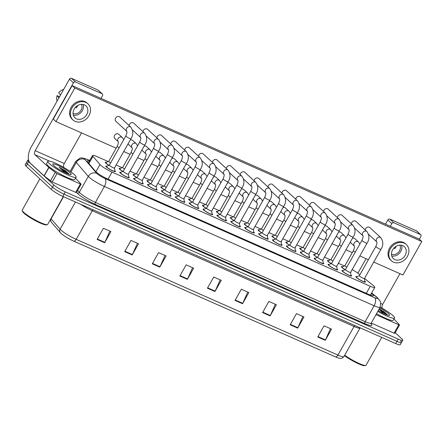 <?xml version="1.0" encoding="UTF-8"?>
<svg xmlns="http://www.w3.org/2000/svg" width="444" height="444" viewBox="0 0 444 444"><rect width="100%" height="100%" fill="white"/><g stroke="black" fill="none" stroke-linecap="round" stroke-linejoin="round"><path stroke-width="0.67" d="M122.86 171.456A5.511 0.833 -150.6 0 1 119.686 169.236A5.511 0.833 -150.6 0 1 119.147 168.415A5.511 0.833 -150.6 0 1 120.23 168.487M136.752 177.6A5.511 0.833 -150.6 0 1 133.577 175.38A5.511 0.833 -150.6 0 1 133.034 174.559A5.511 0.833 -150.6 0 1 134.121 174.625M150.638 183.738A5.511 0.833 -150.6 0 1 147.464 181.524A5.511 0.833 -150.6 0 1 146.925 180.702A5.511 0.833 -150.6 0 1 148.013 180.769M164.53 189.882A5.511 0.833 -150.6 0 1 161.355 187.662A5.511 0.833 -150.6 0 1 160.817 186.841A5.511 0.833 -150.6 0 1 161.899 186.907M178.421 196.026A5.511 0.833 -150.6 0 1 175.247 193.806A5.511 0.833 -150.6 0 1 174.703 192.985A5.511 0.833 -150.6 0 1 175.791 193.051M192.308 202.164A5.511 0.833 -150.6 0 1 189.133 199.944A5.511 0.833 -150.6 0 1 188.595 199.123A5.511 0.833 -150.6 0 1 189.682 199.19M206.199 208.308A5.511 0.833 -150.6 0 1 203.025 206.088A5.511 0.833 -150.6 0 1 202.486 205.267A5.511 0.833 -150.6 0 1 203.568 205.333M220.091 214.446A5.511 0.833 -150.6 0 1 216.916 212.232A5.511 0.833 -150.6 0 1 216.372 211.411A5.511 0.833 -150.6 0 1 217.46 211.477M233.977 220.59A5.511 0.833 -150.6 0 1 230.802 218.37A5.511 0.833 -150.6 0 1 230.264 217.549A5.511 0.833 -150.6 0 1 231.346 217.616M247.869 226.729A5.511 0.833 -150.6 0 1 244.694 224.514A5.511 0.833 -150.6 0 1 244.156 223.693A5.511 0.833 -150.6 0 1 245.238 223.759M261.755 232.872A5.511 0.833 -150.6 0 1 258.58 230.652A5.511 0.833 -150.6 0 1 258.042 229.831A5.511 0.833 -150.6 0 1 259.13 229.898M275.646 239.016A5.511 0.833 -150.6 0 1 272.472 236.796A5.511 0.833 -150.6 0 1 271.933 235.975A5.511 0.833 -150.6 0 1 273.016 236.042M289.538 245.155A5.511 0.833 -150.6 0 1 286.363 242.935A5.511 0.833 -150.6 0 1 285.819 242.113A5.511 0.833 -150.6 0 1 286.907 242.185M303.424 251.298A5.511 0.833 -150.6 0 1 300.249 249.078A5.511 0.833 -150.6 0 1 299.711 248.257A5.511 0.833 -150.6 0 1 300.799 248.324M317.316 257.437A5.511 0.833 -150.6 0 1 314.141 255.222A5.511 0.833 -150.6 0 1 313.603 254.401A5.511 0.833 -150.6 0 1 314.685 254.468M331.207 263.581A5.511 0.833 -150.6 0 1 328.033 261.361A5.511 0.833 -150.6 0 1 327.489 260.539A5.511 0.833 -150.6 0 1 328.577 260.606M345.093 269.724A5.511 0.833 -150.6 0 1 341.919 267.504A5.511 0.833 -150.6 0 1 341.381 266.683A5.511 0.833 -150.6 0 1 342.468 266.75M108.969 165.318A5.511 0.833 -150.6 0 1 105.794 163.098A5.511 0.833 -150.6 0 1 105.256 162.276A5.511 0.833 -150.6 0 1 106.344 162.343M128.705 176.79A5.511 0.833 -150.6 0 1 128.782 176.862A5.511 0.833 -150.6 0 1 129.321 177.683A5.511 0.833 -150.6 0 1 125.48 176.44A5.511 0.833 -150.6 0 1 120.257 173.093A5.511 0.833 -150.6 0 1 119.719 172.272A5.511 0.833 -150.6 0 1 120.801 172.339M142.591 182.934A5.511 0.833 -150.6 0 1 142.674 183.006A5.511 0.833 -150.6 0 1 143.212 183.827A5.511 0.833 -150.6 0 1 139.372 182.578A5.511 0.833 -150.6 0 1 134.149 179.237A5.511 0.833 -150.6 0 1 133.611 178.416A5.511 0.833 -150.6 0 1 134.693 178.482M156.482 189.072A5.511 0.833 -150.6 0 1 156.56 189.144A5.511 0.833 -150.6 0 1 157.104 189.965A5.511 0.833 -150.6 0 1 153.258 188.722A5.511 0.833 -150.6 0 1 148.041 185.376A5.511 0.833 -150.6 0 1 147.497 184.554A5.511 0.833 -150.6 0 1 148.585 184.621M170.374 195.216A5.511 0.833 -150.6 0 1 170.452 195.288A5.511 0.833 -150.6 0 1 170.99 196.109A5.511 0.833 -150.6 0 1 167.149 194.861A5.511 0.833 -150.6 0 1 161.927 191.519A5.511 0.833 -150.6 0 1 161.388 190.698A5.511 0.833 -150.6 0 1 162.471 190.765M184.26 201.36A5.511 0.833 -150.6 0 1 184.343 201.432A5.511 0.833 -150.6 0 1 184.882 202.253A5.511 0.833 -150.6 0 1 181.041 201.004A5.511 0.833 -150.6 0 1 175.818 197.658A5.511 0.833 -150.6 0 1 175.28 196.836A5.511 0.833 -150.6 0 1 176.362 196.908M198.152 207.498A5.511 0.833 -150.6 0 1 198.229 207.57A5.511 0.833 -150.6 0 1 198.773 208.391A5.511 0.833 -150.6 0 1 194.927 207.143A5.511 0.833 -150.6 0 1 189.705 203.802A5.511 0.833 -150.6 0 1 189.166 202.98A5.511 0.833 -150.6 0 1 190.254 203.047M212.043 213.642A5.511 0.833 -150.6 0 1 212.121 213.714A5.511 0.833 -150.6 0 1 212.659 214.535A5.511 0.833 -150.6 0 1 208.819 213.287A5.511 0.833 -150.6 0 1 203.596 209.945A5.511 0.833 -150.6 0 1 203.058 209.124A5.511 0.833 -150.6 0 1 204.14 209.191M225.929 219.78A5.511 0.833 -150.6 0 1 226.013 219.852A5.511 0.833 -150.6 0 1 226.551 220.674A5.511 0.833 -150.6 0 1 222.705 219.43A5.511 0.833 -150.6 0 1 217.488 216.084A5.511 0.833 -150.6 0 1 216.944 215.262A5.511 0.833 -150.6 0 1 218.032 215.329M239.821 225.924A5.511 0.833 -150.6 0 1 239.899 225.996A5.511 0.833 -150.6 0 1 240.443 226.817A5.511 0.833 -150.6 0 1 236.597 225.569A5.511 0.833 -150.6 0 1 231.374 222.228A5.511 0.833 -150.6 0 1 230.836 221.406A5.511 0.833 -150.6 0 1 231.923 221.473M253.713 232.068A5.511 0.833 -150.6 0 1 253.79 232.14A5.511 0.833 -150.6 0 1 254.329 232.961A5.511 0.833 -150.6 0 1 250.488 231.713A5.511 0.833 -150.6 0 1 245.266 228.366A5.511 0.833 -150.6 0 1 244.727 227.544A5.511 0.833 -150.6 0 1 245.81 227.617M267.599 238.206A5.511 0.833 -150.6 0 1 267.682 238.278A5.511 0.833 -150.6 0 1 268.22 239.1A5.511 0.833 -150.6 0 1 264.374 237.851A5.511 0.833 -150.6 0 1 259.157 234.51A5.511 0.833 -150.6 0 1 258.613 233.688A5.511 0.833 -150.6 0 1 259.701 233.755M281.49 244.35A5.511 0.833 -150.6 0 1 281.568 244.422A5.511 0.833 -150.6 0 1 282.107 245.243A5.511 0.833 -150.6 0 1 278.266 243.995A5.511 0.833 -150.6 0 1 273.043 240.654A5.511 0.833 -150.6 0 1 272.505 239.832A5.511 0.833 -150.6 0 1 273.587 239.899M295.377 250.488A5.511 0.833 -150.6 0 1 295.46 250.56A5.511 0.833 -150.6 0 1 295.998 251.382A5.511 0.833 -150.6 0 1 292.158 250.139A5.511 0.833 -150.6 0 1 286.935 246.792A5.511 0.833 -150.6 0 1 286.397 245.97A5.511 0.833 -150.6 0 1 287.479 246.037M309.268 256.632A5.511 0.833 -150.6 0 1 309.346 256.704A5.511 0.833 -150.6 0 1 309.89 257.526A5.511 0.833 -150.6 0 1 306.044 256.277A5.511 0.833 -150.6 0 1 300.827 252.936A5.511 0.833 -150.6 0 1 300.283 252.114A5.511 0.833 -150.6 0 1 301.371 252.181M323.16 262.77A5.511 0.833 -150.6 0 1 323.238 262.842A5.511 0.833 -150.6 0 1 323.776 263.664A5.511 0.833 -150.6 0 1 319.935 262.421A5.511 0.833 -150.6 0 1 314.713 259.074A5.511 0.833 -150.6 0 1 314.174 258.253A5.511 0.833 -150.6 0 1 315.257 258.319M337.046 268.914A5.511 0.833 -150.6 0 1 337.129 268.986A5.511 0.833 -150.6 0 1 337.668 269.808A5.511 0.833 -150.6 0 1 333.827 268.559A5.511 0.833 -150.6 0 1 328.604 265.218A5.511 0.833 -150.6 0 1 328.066 264.396A5.511 0.833 -150.6 0 1 329.148 264.463M350.938 275.058A5.511 0.833 -150.6 0 1 351.015 275.13A5.511 0.833 -150.6 0 1 351.559 275.952A5.511 0.833 -150.6 0 1 347.713 274.703A5.511 0.833 -150.6 0 1 342.491 271.362A5.511 0.833 -150.6 0 1 341.952 270.54A5.511 0.833 -150.6 0 1 343.04 270.607M364.829 281.196A5.511 0.833 -150.6 0 1 364.907 281.268A5.511 0.833 -150.6 0 1 365.445 282.09A5.511 0.833 -150.6 0 1 361.605 280.847A5.511 0.833 -150.6 0 1 356.382 277.5A5.511 0.833 -150.6 0 1 355.844 276.679A5.511 0.833 -150.6 0 1 356.926 276.745M114.813 170.651A5.511 0.833 -150.6 0 1 114.896 170.724A5.511 0.833 -150.6 0 1 115.434 171.545A5.511 0.833 -150.6 0 1 111.588 170.296A5.511 0.833 -150.6 0 1 106.371 166.955A5.511 0.833 -150.6 0 1 105.827 166.134A5.511 0.833 -150.6 0 1 106.915 166.2M108.219 161.538L97.053 156.599A9.729 1.471 29.4 0 0 92.546 155.483A9.729 1.471 29.4 0 0 92.924 156.344L99.978 164.535A9.729 1.471 29.4 0 0 100.549 165.124A9.729 1.471 29.4 0 0 112.043 172.106L370.274 286.286A9.729 1.471 29.4 0 0 374.775 287.401A9.729 1.471 29.4 0 0 373.021 285.27L364.518 278.455M344.344 265.945L338.361 263.298M330.453 259.801L324.47 257.154M316.566 253.657L310.578 251.015M302.675 247.519L296.692 244.872M288.783 241.375L282.8 238.728M274.897 235.237L268.909 232.589M261.005 229.093L255.023 226.446M247.119 222.955L241.131 220.307M233.228 216.811L227.245 214.163M219.336 210.667L213.353 208.025M205.45 204.529L199.461 201.881M191.558 198.385L185.575 195.737M177.667 192.246L171.684 189.599M163.781 186.103L157.792 183.455M149.889 179.959L143.906 177.317M135.997 173.82L130.014 171.173M122.111 167.677L116.123 165.029M359.901 274.758L358.896 273.948A9.729 1.471 29.4 0 0 352.153 269.613M128.682 173.532A5.511 0.833 -150.6 0 1 128.749 173.832A5.511 0.833 -150.6 0 1 128.466 173.926M142.574 179.676A5.511 0.833 -150.6 0 1 142.641 179.97A5.511 0.833 -150.6 0 1 142.352 180.064M156.466 185.82A5.511 0.833 -150.6 0 1 156.532 186.114A5.511 0.833 -150.6 0 1 156.244 186.208M170.352 191.958A5.511 0.833 -150.6 0 1 170.418 192.252A5.511 0.833 -150.6 0 1 170.135 192.352M184.243 198.102A5.511 0.833 -150.6 0 1 184.31 198.396A5.511 0.833 -150.6 0 1 184.021 198.49M198.135 204.24A5.511 0.833 -150.6 0 1 198.202 204.534A5.511 0.833 -150.6 0 1 197.913 204.634M212.021 210.384A5.511 0.833 -150.6 0 1 212.088 210.678A5.511 0.833 -150.6 0 1 211.805 210.772M225.913 216.528A5.511 0.833 -150.6 0 1 225.979 216.822A5.511 0.833 -150.6 0 1 225.691 216.916M239.799 222.666A5.511 0.833 -150.6 0 1 239.865 222.96A5.511 0.833 -150.6 0 1 239.582 223.055M253.691 228.81A5.511 0.833 -150.6 0 1 253.757 229.104A5.511 0.833 -150.6 0 1 253.469 229.198M267.582 234.948A5.511 0.833 -150.6 0 1 267.649 235.242A5.511 0.833 -150.6 0 1 267.36 235.342M281.468 241.092A5.511 0.833 -150.6 0 1 281.535 241.386A5.511 0.833 -150.6 0 1 281.252 241.481M295.36 247.236A5.511 0.833 -150.6 0 1 295.426 247.53A5.511 0.833 -150.6 0 1 295.138 247.624M309.252 253.374A5.511 0.833 -150.6 0 1 309.318 253.668A5.511 0.833 -150.6 0 1 309.03 253.763M323.138 259.518A5.511 0.833 -150.6 0 1 323.204 259.812A5.511 0.833 -150.6 0 1 322.921 259.907M337.029 265.656A5.511 0.833 -150.6 0 1 337.096 265.95A5.511 0.833 -150.6 0 1 336.807 266.05M350.921 271.8A5.511 0.833 -150.6 0 1 350.988 272.094A5.511 0.833 -150.6 0 1 350.699 272.189M114.796 167.394A5.511 0.833 -150.6 0 1 114.863 167.688A5.511 0.833 -150.6 0 1 114.574 167.782M335.464 356.882A3.241 1.732 -66.1 0 0 337.928 355.078A12.97 1.959 29.4 0 0 343.934 356.565C340.742 359.734 340.104 357.992 338.6 358.058A10.634 1.61 -150.6 0 1 335.464 356.882L73.721 241.142A10.634 1.61 -150.6 0 1 61.155 233.505A10.634 1.61 -150.6 0 1 61.078 233.433L51.343 222.222L50.194 219.913M400.527 341.014A9.729 1.471 -150.6 0 1 401.476 342.463A9.729 1.471 -150.6 0 1 396.975 341.347L64.025 194.128A9.729 1.471 -150.6 0 1 52.531 187.14L27.389 163.969A9.729 1.471 -150.6 0 1 26.435 162.521A9.729 1.471 -150.6 0 0 27.389 163.969L52.531 187.14A9.729 1.471 -150.6 0 0 64.025 194.128L396.975 341.347A9.729 1.471 -150.6 0 0 401.476 342.463L400.222 344.694A9.729 1.471 -150.6 0 1 395.715 343.578L62.765 196.359A9.729 1.471 -150.6 0 1 51.276 189.377L26.129 166.206A9.729 1.471 -150.6 0 1 25.175 164.757L27.695 160.29A9.729 1.471 -150.6 0 1 28.621 160.162M330.48 328.66L325.474 339.904A2.592 1.388 113.9 0 1 325.269 340.304L331.563 329.137L324.042 325.807L317.749 336.979L325.269 340.304M302.902 316.461L297.896 327.705A2.592 1.388 113.9 0 1 297.691 328.11L303.985 316.944L296.464 313.614L290.171 324.786L297.691 328.11M275.324 304.268L270.313 315.512A2.592 1.388 113.9 0 1 270.113 315.917L276.407 304.745L268.886 301.421L262.593 312.593L270.113 315.917M247.746 292.074L242.735 303.319A2.592 1.388 113.9 0 1 242.535 303.724L248.829 292.552L241.308 289.227L235.015 300.394L242.535 303.724M109.851 231.102L104.845 242.346A2.592 1.388 113.9 0 1 104.64 242.751L110.933 231.579L103.413 228.255L97.119 239.421L104.64 242.751M137.435 243.295L132.423 254.54A2.592 1.388 113.9 0 1 132.218 254.945L138.511 243.773L130.991 240.448L124.697 251.62L132.218 254.945M165.013 255.489L160.001 266.733A2.592 1.388 113.9 0 1 159.796 267.138L166.089 255.972L158.569 252.642L152.275 263.814L159.796 267.138M192.591 267.688L187.579 278.932A2.592 1.388 113.9 0 1 187.379 279.332L193.673 268.165L186.147 264.84L179.853 276.007L187.379 279.332M220.169 279.881L215.157 291.125A2.592 1.388 113.9 0 1 214.957 291.525L221.251 280.358L213.725 277.034L207.431 288.2L214.957 291.525M89.322 161.2A9.729 1.471 29.4 0 0 86.957 160.933A9.729 1.471 29.4 0 0 87.335 161.799L95.621 171.428A9.729 1.471 29.4 0 0 96.193 172.011A9.729 1.471 29.4 0 0 107.687 178.993L368.931 294.511A9.729 1.471 29.4 0 0 373.432 295.626A9.729 1.471 29.4 0 0 371.678 293.49L371.45 293.306M395.188 332.706L401.787 338.778A9.729 1.471 -150.6 0 1 402.736 340.226A9.729 1.471 -150.6 0 1 398.235 339.111L65.285 191.891A9.729 1.471 -150.6 0 1 53.791 184.909L28.644 161.738A9.729 1.471 -150.6 0 1 27.695 160.29M114.441 167.982A2.919 0.444 -150.6 0 1 114.43 168.037A2.919 0.444 -150.6 0 1 112.399 167.377A2.919 0.444 -150.6 0 1 109.635 165.606A2.919 0.444 -150.6 0 1 109.346 165.168A2.919 0.444 -150.6 0 1 109.391 165.135M126.812 131.374A2.919 2.425 -47.3 0 1 126.884 127.922A2.919 2.425 -47.3 0 1 130.297 126.801A2.919 2.425 -47.3 0 1 130.436 126.873A2.919 2.425 -47.3 0 1 130.858 127.173C133.411 131.036 133.433 134.904 130.919 138.772L114.43 168.037L114.879 171.134A4.862 0.738 -150.6 0 1 114.868 171.223A4.862 0.738 -150.6 0 1 111.477 170.124A4.862 0.738 -150.6 0 1 106.871 167.172A4.862 0.738 -150.6 0 1 106.394 166.45A4.862 0.738 -150.6 0 1 106.466 166.389L109.363 165.151M110.645 162.865A2.919 0.444 -150.6 0 1 109.063 161.749A2.919 0.444 -150.6 0 1 108.774 161.316A2.919 0.444 -150.6 0 1 108.819 161.283M109.085 165.268A4.862 0.738 -150.6 0 1 106.299 163.32A4.862 0.738 -150.6 0 1 105.822 162.593A4.862 0.738 -150.6 0 1 105.894 162.537L108.786 161.294M128.333 174.126A2.919 0.444 -150.6 0 1 128.322 174.176A2.919 0.444 -150.6 0 1 126.29 173.515A2.919 0.444 -150.6 0 1 123.521 171.745A2.919 0.444 -150.6 0 1 123.238 171.312A2.919 0.444 -150.6 0 1 123.277 171.279M128.333 174.153L128.771 177.278A4.862 0.738 -150.6 0 1 128.76 177.367A4.862 0.738 -150.6 0 1 125.369 176.268A4.862 0.738 -150.6 0 1 120.762 173.315A4.862 0.738 -150.6 0 1 120.285 172.588A4.862 0.738 -150.6 0 1 120.352 172.533L123.249 171.29L139.727 142.047C140.759 139.549 141.081 138.029 140.687 137.485L140.792 137.607M142.219 180.264A2.919 0.444 -150.6 0 1 142.213 180.32A2.919 0.444 -150.6 0 1 140.176 179.659A2.919 0.444 -150.6 0 1 137.412 177.889A2.919 0.444 -150.6 0 1 137.129 177.456A2.919 0.444 -150.6 0 1 137.168 177.417M142.224 180.297L142.663 183.416A4.862 0.738 -150.6 0 1 142.646 183.505A4.862 0.738 -150.6 0 1 139.255 182.406A4.862 0.738 -150.6 0 1 134.649 179.459A4.862 0.738 -150.6 0 1 134.171 178.732A4.862 0.738 -150.6 0 1 134.243 178.677L137.141 177.434M156.11 186.408A2.919 0.444 -150.6 0 1 156.099 186.458A2.919 0.444 -150.6 0 1 154.068 185.803A2.919 0.444 -150.6 0 1 151.304 184.032A2.919 0.444 -150.6 0 1 151.016 183.594A2.919 0.444 -150.6 0 1 151.06 183.561M156.116 186.436L156.549 189.56A4.862 0.738 -150.6 0 1 156.538 189.649A4.862 0.738 -150.6 0 1 153.147 188.55A4.862 0.738 -150.6 0 1 148.54 185.598A4.862 0.738 -150.6 0 1 148.063 184.876A4.862 0.738 -150.6 0 1 148.135 184.815L151.027 183.572M169.997 192.546A2.919 0.444 -150.6 0 1 169.991 192.602A2.919 0.444 -150.6 0 1 167.954 191.941A2.919 0.444 -150.6 0 1 165.19 190.171A2.919 0.444 -150.6 0 1 164.907 189.738A2.919 0.444 -150.6 0 1 164.946 189.705M170.002 192.579L170.441 195.704A4.862 0.738 -150.6 0 1 170.429 195.793A4.862 0.738 -150.6 0 1 167.038 194.688A4.862 0.738 -150.6 0 1 162.432 191.741A4.862 0.738 -150.6 0 1 161.955 191.014A4.862 0.738 -150.6 0 1 162.021 190.959L164.918 189.716L181.396 160.473C182.429 157.975 182.75 156.454 182.356 155.911L182.462 156.027M124.536 169.009A2.919 0.444 -150.6 0 1 122.949 167.893A2.919 0.444 -150.6 0 1 122.666 167.455A2.919 0.444 -150.6 0 1 122.705 167.421M122.971 171.406A4.862 0.738 -150.6 0 1 120.185 169.458A4.862 0.738 -150.6 0 1 119.714 168.737A4.862 0.738 -150.6 0 1 119.78 168.676L122.677 167.432M138.423 175.152A2.919 0.444 -150.6 0 1 136.841 174.031A2.919 0.444 -150.6 0 1 136.552 173.598A2.919 0.444 -150.6 0 1 136.597 173.565M136.863 177.55A4.862 0.738 -150.6 0 1 134.077 175.602A4.862 0.738 -150.6 0 1 133.6 174.875A4.862 0.738 -150.6 0 1 133.672 174.819L136.569 173.576M152.314 181.291A2.919 0.444 -150.6 0 1 150.732 180.175A2.919 0.444 -150.6 0 1 150.444 179.742A2.919 0.444 -150.6 0 1 150.488 179.703M150.755 183.694A4.862 0.738 -150.6 0 1 147.969 181.746A4.862 0.738 -150.6 0 1 147.491 181.019A4.862 0.738 -150.6 0 1 147.558 180.963L150.455 179.72M68.193 173.876A12.97 1.959 -150.6 0 1 68.526 174.12M80.392 183.988L81.141 184.171L76.424 192.546L75.674 192.363L80.392 183.988L56.949 173.621L52.231 181.996L44.056 175.818L30.22 163.07A12.97 6.926 113.9 0 1 31.219 147.019L69.453 79.171A1.621 1.349 -47.3 0 1 71.495 78.327L75.463 81.985A1.621 1.349 132.7 0 0 73.421 82.828L35.193 150.677A3.241 1.732 -66.1 0 0 34.937 154.69L48.779 167.444L56.949 173.621M75.674 192.363L52.231 181.996M100.993 98.368L102.508 95.688A1.621 1.349 132.7 0 0 102.037 93.734L98.069 90.077L71.495 78.327M98.069 90.077A1.621 1.349 -47.3 0 1 98.379 90.282L102.353 93.939M102.037 93.734L75.463 81.985M81.541 132.889L64.275 163.536A3.241 1.732 -66.1 0 0 64.025 167.549L64.13 167.649M81.141 184.171L75.563 178.183M386.602 314.668A12.97 1.959 -150.6 0 1 386.935 314.907M398.801 324.775L399.55 324.964L394.833 333.339L394.083 333.155L398.801 324.775L375.968 314.679M394.083 333.155L371.245 323.054M357.875 273.177L366.039 258.686M385.492 224.165L387.862 219.958A1.621 1.349 -47.3 0 1 389.899 219.12L393.872 222.777A1.621 1.349 132.7 0 0 391.83 223.615L390.32 226.296M419.358 239.238L420.912 236.474A1.621 1.349 132.7 0 0 420.446 234.526L416.478 230.869L389.899 219.12M416.478 230.869A1.621 1.349 -47.3 0 1 416.788 231.074L420.757 234.732M420.446 234.526L393.872 222.777M399.95 273.682L382.684 304.329A3.241 1.732 -66.1 0 0 382.434 308.341L382.539 308.441M399.55 324.964L393.972 318.975M74.525 174.797A16.212 2.453 -150.6 0 1 76.113 177.212A16.212 2.453 -150.6 0 1 64.813 173.543A16.212 2.453 -150.6 0 1 49.456 163.708A16.212 2.453 -150.6 0 1 47.863 161.294A16.212 2.453 -150.6 0 1 59.169 164.963A16.212 2.453 -150.6 0 1 74.525 174.797M76.113 177.212L74.853 179.443A16.212 2.453 -150.6 0 1 63.553 175.774A16.212 2.453 -150.6 0 1 48.196 165.945A16.212 2.453 -150.6 0 1 46.609 163.525L47.863 161.294M63.326 196.603L47.641 224.442A14.591 2.209 -150.6 0 1 47.325 224.653A14.591 2.209 -150.6 0 1 36.497 220.646A14.591 2.209 -150.6 0 1 23.643 212.293A14.591 2.209 -150.6 0 1 22.2 210.495A14.591 2.209 -150.6 0 1 22.217 210.117L39.838 178.838M47.325 224.653L46.459 224.88A13.942 2.109 -150.6 0 1 36.114 221.051A13.942 2.109 -150.6 0 1 23.832 213.07A13.942 2.109 -150.6 0 1 22.45 211.355L22.2 210.495M53.813 165.64A10.573 1.598 -150.6 0 1 52.769 164.336A10.573 1.598 -150.6 0 1 59.463 166.112A10.573 1.598 -150.6 0 1 70.163 172.866A10.573 1.598 -150.6 0 1 70.973 174.592A10.573 1.598 -150.6 0 1 63.131 171.689A10.573 1.598 -150.6 0 1 53.813 165.64M69.064 174.137L65.573 170.912L59.141 167.249L65.179 172.71M61.544 169.131A16.212 2.453 -150.6 0 1 68.21 173.193M68.365 174.059L59.141 167.249M69.136 174.27L65.573 170.912M380.214 307.137A16.212 2.453 -150.6 0 1 392.934 315.584A16.212 2.453 -150.6 0 1 394.522 318.004A16.212 2.453 -150.6 0 1 377.816 311.388M394.522 318.004L393.262 320.235A16.212 2.453 -150.6 0 1 376.562 313.625M381.735 337.396L366.05 365.234A14.591 2.209 -150.6 0 1 365.734 365.44A14.591 2.209 -150.6 0 1 344.699 355.206M365.734 365.44L364.868 365.673A13.942 2.109 -150.6 0 1 356.343 362.765A13.942 2.109 -150.6 0 1 344.45 355.655M379.792 307.886A10.573 1.598 -150.6 0 1 388.572 313.658A10.573 1.598 -150.6 0 1 389.382 315.384A10.573 1.598 -150.6 0 1 378.238 310.645M387.473 314.929L383.982 311.699L379.226 308.896M379.054 309.202L383.583 313.503M379.953 309.923A16.212 2.453 -150.6 0 1 386.619 313.986M386.774 314.851L379.159 309.013M387.545 315.057L383.982 311.699M350.36 241.997A2.919 2.425 132.7 0 0 350.954 242.968L354.373 246.12A2.919 2.425 -47.3 0 1 354.179 243.057A2.919 2.425 -47.3 0 1 357.992 241.608A2.919 2.425 -47.3 0 1 358.413 241.908L354.906 238.672A2.919 2.425 132.7 0 0 354.345 238.306A2.919 2.425 132.7 0 0 352.447 238.295M350.954 242.968A2.919 2.425 132.7 0 0 351.515 243.334M336.469 235.853A2.919 2.425 132.7 0 0 337.063 236.824L340.487 239.976A2.919 2.425 -47.3 0 1 340.293 236.913A2.919 2.425 -47.3 0 1 344.1 235.464A2.919 2.425 -47.3 0 1 344.527 235.764L341.02 232.534A2.919 2.425 132.7 0 0 340.459 232.168A2.919 2.425 132.7 0 0 338.556 232.151M337.063 236.824A2.919 2.425 132.7 0 0 337.623 237.19M326.595 233.827A2.919 2.425 -47.3 0 1 326.401 230.769A2.919 2.425 -47.3 0 1 330.214 229.326A2.919 2.425 -47.3 0 1 330.636 229.626L327.128 226.39A2.919 2.425 132.7 0 0 326.568 226.024A2.919 2.425 132.7 0 0 324.669 226.013M322.583 229.715A2.919 2.425 132.7 0 0 323.171 230.686A2.919 2.425 132.7 0 0 323.737 231.052M308.691 223.571A2.919 2.425 132.7 0 0 309.285 224.542L312.704 227.694A2.919 2.425 -47.3 0 1 312.509 224.631A2.919 2.425 -47.3 0 1 316.322 223.182A2.919 2.425 -47.3 0 1 316.744 223.482L313.236 220.252A2.919 2.425 132.7 0 0 312.676 219.885A2.919 2.425 132.7 0 0 310.778 219.869M309.285 224.542A2.919 2.425 132.7 0 0 309.845 224.908M294.805 217.432A2.919 2.425 132.7 0 0 295.393 218.398L298.818 221.556A2.919 2.425 -47.3 0 1 298.623 218.487A2.919 2.425 -47.3 0 1 302.436 217.038A2.919 2.425 -47.3 0 1 302.858 217.338L299.35 214.108A2.919 2.425 132.7 0 0 298.79 213.742A2.919 2.425 132.7 0 0 296.886 213.731M295.393 218.398A2.919 2.425 132.7 0 0 295.954 218.77M284.926 215.407A2.919 2.425 -47.3 0 1 284.732 212.349A2.919 2.425 -47.3 0 1 288.545 210.9A2.919 2.425 -47.3 0 1 288.966 211.2L285.459 207.97A2.919 2.425 132.7 0 0 284.898 207.598A2.919 2.425 132.7 0 0 283 207.587M280.913 211.288A2.919 2.425 132.7 0 0 281.507 212.26A2.919 2.425 132.7 0 0 282.068 212.626M368.603 234.349L376.828 241.93A2.919 2.425 -47.3 0 1 376.895 238.472A2.919 2.425 -47.3 0 1 380.308 237.351A2.919 2.425 -47.3 0 1 380.447 237.418A2.919 2.425 -47.3 0 1 380.869 237.718L369.846 227.561A2.919 2.425 132.7 0 0 369.286 227.195A2.919 2.425 132.7 0 0 365.218 229.953M354.712 228.21L362.942 235.792A2.919 2.425 -47.3 0 1 363.009 232.329A2.919 2.425 -47.3 0 1 366.417 231.207A2.919 2.425 -47.3 0 1 366.555 231.28A2.919 2.425 -47.3 0 1 366.983 231.579L355.955 221.417A2.919 2.425 132.7 0 0 355.394 221.051A2.919 2.425 132.7 0 0 351.326 223.809M349.045 229.642A2.919 2.425 -47.3 0 1 349.117 226.19A2.919 2.425 -47.3 0 1 352.53 225.069A2.919 2.425 -47.3 0 1 352.669 225.136A2.919 2.425 -47.3 0 1 353.091 225.435L342.063 215.279A2.919 2.425 132.7 0 0 341.503 214.913A2.919 2.425 132.7 0 0 337.434 217.665M326.934 215.928L335.159 223.51A2.919 2.425 -47.3 0 1 335.226 220.046A2.919 2.425 -47.3 0 1 338.639 218.925A2.919 2.425 -47.3 0 1 338.778 218.997A2.919 2.425 -47.3 0 1 339.199 219.292L328.177 209.135A2.919 2.425 132.7 0 0 327.617 208.769A2.919 2.425 132.7 0 0 323.548 211.527M313.042 209.784L321.273 217.366A2.919 2.425 -47.3 0 1 321.339 213.908A2.919 2.425 -47.3 0 1 324.747 212.787A2.919 2.425 -47.3 0 1 324.886 212.854A2.919 2.425 -47.3 0 1 325.313 213.153L314.285 202.997A2.919 2.425 132.7 0 0 313.725 202.625A2.919 2.425 132.7 0 0 309.657 205.383M307.381 211.216A2.919 2.425 -47.3 0 1 307.448 207.764A2.919 2.425 -47.3 0 1 310.861 206.643A2.919 2.425 -47.3 0 1 311 206.71A2.919 2.425 -47.3 0 1 311.422 207.009L300.399 196.853A2.919 2.425 132.7 0 0 299.833 196.487A2.919 2.425 132.7 0 0 295.765 199.245M267.022 205.15A2.919 2.425 132.7 0 0 267.615 206.116L271.04 209.268A2.919 2.425 -47.3 0 1 270.846 206.205A2.919 2.425 -47.3 0 1 274.653 204.756A2.919 2.425 -47.3 0 1 275.075 205.056L271.573 201.826A2.919 2.425 132.7 0 0 271.007 201.459A2.919 2.425 132.7 0 0 269.108 201.448M267.615 206.116A2.919 2.425 132.7 0 0 268.176 206.482M257.143 203.119A2.919 2.425 -47.3 0 1 256.954 200.066A2.919 2.425 -47.3 0 1 260.767 198.618A2.919 2.425 -47.3 0 1 261.189 198.918L257.681 195.682A2.919 2.425 132.7 0 0 257.12 195.316A2.919 2.425 132.7 0 0 255.222 195.305M253.136 199.006A2.919 2.425 132.7 0 0 253.724 199.978A2.919 2.425 132.7 0 0 254.284 200.344M243.257 196.981A2.919 2.425 -47.3 0 1 243.062 193.923A2.919 2.425 -47.3 0 1 246.875 192.474A2.919 2.425 -47.3 0 1 247.297 192.774L243.789 189.544A2.919 2.425 132.7 0 0 243.229 189.177A2.919 2.425 132.7 0 0 241.331 189.161M239.244 192.863A2.919 2.425 132.7 0 0 239.838 193.834A2.919 2.425 132.7 0 0 240.398 194.2M229.365 190.837A2.919 2.425 -47.3 0 1 229.176 187.779A2.919 2.425 -47.3 0 1 232.983 186.33A2.919 2.425 -47.3 0 1 233.411 186.63L229.903 183.4A2.919 2.425 132.7 0 0 229.337 183.033A2.919 2.425 132.7 0 0 227.439 183.022M225.352 186.724A2.919 2.425 132.7 0 0 225.946 187.695A2.919 2.425 132.7 0 0 226.507 188.062M211.466 180.58A2.919 2.425 132.7 0 0 212.054 181.552L215.479 184.704A2.919 2.425 -47.3 0 1 215.285 181.64A2.919 2.425 -47.3 0 1 219.097 180.192A2.919 2.425 -47.3 0 1 219.519 180.492L216.012 177.261A2.919 2.425 132.7 0 0 215.451 176.89A2.919 2.425 132.7 0 0 213.553 176.879M212.054 181.552A2.919 2.425 132.7 0 0 212.621 181.918M285.264 197.502L293.49 205.084A2.919 2.425 -47.3 0 1 293.556 201.62A2.919 2.425 -47.3 0 1 296.969 200.505A2.919 2.425 -47.3 0 1 297.108 200.571A2.919 2.425 -47.3 0 1 297.53 200.871L286.508 190.709A2.919 2.425 132.7 0 0 285.947 190.343A2.919 2.425 132.7 0 0 281.879 193.101M271.373 191.358L279.603 198.94A2.919 2.425 -47.3 0 1 279.67 195.482A2.919 2.425 -47.3 0 1 283.083 194.361A2.919 2.425 -47.3 0 1 283.222 194.428A2.919 2.425 -47.3 0 1 283.644 194.727L272.616 184.571A2.919 2.425 132.7 0 0 272.055 184.204A2.919 2.425 132.7 0 0 267.987 186.963M265.712 192.79A2.919 2.425 -47.3 0 1 265.778 189.338A2.919 2.425 -47.3 0 1 269.192 188.217A2.919 2.425 -47.3 0 1 269.33 188.289A2.919 2.425 -47.3 0 1 269.752 188.589L258.73 178.427A2.919 2.425 132.7 0 0 258.169 178.061A2.919 2.425 132.7 0 0 254.096 180.819M243.595 179.076L251.826 186.658A2.919 2.425 -47.3 0 1 251.887 183.2A2.919 2.425 -47.3 0 1 255.3 182.079A2.919 2.425 -47.3 0 1 255.439 182.145A2.919 2.425 -47.3 0 1 255.861 182.445L244.838 172.289A2.919 2.425 132.7 0 0 244.278 171.922A2.919 2.425 132.7 0 0 240.21 174.675M229.703 172.938L237.934 180.519A2.919 2.425 -47.3 0 1 238.001 177.056A2.919 2.425 -47.3 0 1 241.414 175.935A2.919 2.425 -47.3 0 1 241.553 176.002A2.919 2.425 -47.3 0 1 241.974 176.301L230.947 166.145A2.919 2.425 132.7 0 0 230.386 165.779A2.919 2.425 132.7 0 0 226.318 168.537M201.587 178.555A2.919 2.425 -47.3 0 1 201.393 175.497A2.919 2.425 -47.3 0 1 205.206 174.048A2.919 2.425 -47.3 0 1 205.628 174.348L202.12 171.118A2.919 2.425 132.7 0 0 201.559 170.751A2.919 2.425 132.7 0 0 199.661 170.74M197.574 174.442A2.919 2.425 132.7 0 0 198.168 175.408A2.919 2.425 132.7 0 0 198.729 175.774M183.683 168.298A2.919 2.425 132.7 0 0 184.277 169.269L187.701 172.422A2.919 2.425 -47.3 0 1 187.507 169.358A2.919 2.425 -47.3 0 1 191.314 167.91A2.919 2.425 -47.3 0 1 191.741 168.209L188.234 164.974A2.919 2.425 132.7 0 0 187.673 164.607A2.919 2.425 132.7 0 0 185.77 164.596M184.277 169.269A2.919 2.425 132.7 0 0 184.837 169.636M169.797 162.154A2.919 2.425 132.7 0 0 170.385 163.126L173.809 166.278A2.919 2.425 -47.3 0 1 173.615 163.214A2.919 2.425 -47.3 0 1 177.428 161.766A2.919 2.425 -47.3 0 1 177.85 162.066L174.342 158.835A2.919 2.425 132.7 0 0 173.782 158.469A2.919 2.425 132.7 0 0 171.883 158.453M170.385 163.126A2.919 2.425 132.7 0 0 170.951 163.492M215.817 166.794L224.042 174.375A2.919 2.425 -47.3 0 1 224.109 170.912A2.919 2.425 -47.3 0 1 227.522 169.797A2.919 2.425 -47.3 0 1 227.661 169.863A2.919 2.425 -47.3 0 1 228.083 170.163L217.061 160.001A2.919 2.425 132.7 0 0 216.5 159.635A2.919 2.425 132.7 0 0 212.432 162.393M201.926 160.65L210.156 168.232A2.919 2.425 -47.3 0 1 210.223 164.774A2.919 2.425 -47.3 0 1 213.631 163.653A2.919 2.425 -47.3 0 1 213.769 163.719A2.919 2.425 -47.3 0 1 214.197 164.019L203.169 153.863A2.919 2.425 132.7 0 0 202.608 153.496A2.919 2.425 132.7 0 0 198.54 156.255M159.918 160.129A2.919 2.425 -47.3 0 1 159.723 157.071A2.919 2.425 -47.3 0 1 163.536 155.628A2.919 2.425 -47.3 0 1 163.958 155.922L160.451 152.692A2.919 2.425 132.7 0 0 159.89 152.325A2.919 2.425 132.7 0 0 157.992 152.314M155.905 156.016A2.919 2.425 132.7 0 0 156.499 156.987A2.919 2.425 132.7 0 0 157.059 157.354M142.019 149.872A2.919 2.425 132.7 0 0 142.607 150.843L146.032 153.996A2.919 2.425 -47.3 0 1 145.837 150.932A2.919 2.425 -47.3 0 1 149.65 149.484A2.919 2.425 -47.3 0 1 150.072 149.783L146.564 146.553A2.919 2.425 132.7 0 0 146.004 146.187A2.919 2.425 132.7 0 0 144.1 146.17M142.607 150.843A2.919 2.425 132.7 0 0 143.168 151.21M128.127 143.734A2.919 2.425 132.7 0 0 128.721 144.7L132.14 147.858A2.919 2.425 -47.3 0 1 131.946 144.788A2.919 2.425 -47.3 0 1 135.759 143.34A2.919 2.425 -47.3 0 1 136.18 143.64L132.673 140.409A2.919 2.425 132.7 0 0 132.112 140.043A2.919 2.425 132.7 0 0 130.214 140.032M128.721 144.7A2.919 2.425 132.7 0 0 129.282 145.071M174.148 148.368L182.373 155.949A2.919 2.425 -47.3 0 1 182.44 152.492A2.919 2.425 -47.3 0 1 185.853 151.371A2.919 2.425 -47.3 0 1 185.992 151.437A2.919 2.425 -47.3 0 1 186.413 151.737L175.391 141.581A2.919 2.425 132.7 0 0 174.831 141.214A2.919 2.425 132.7 0 0 170.762 143.967M168.481 149.8A2.919 2.425 -47.3 0 1 168.554 146.348A2.919 2.425 -47.3 0 1 171.961 145.227A2.919 2.425 -47.3 0 1 172.1 145.293A2.919 2.425 -47.3 0 1 172.527 145.593L161.499 135.437A2.919 2.425 132.7 0 0 160.939 135.07A2.919 2.425 132.7 0 0 156.871 137.829M146.37 136.086L154.595 143.667A2.919 2.425 -47.3 0 1 154.662 140.204A2.919 2.425 -47.3 0 1 158.075 139.089A2.919 2.425 -47.3 0 1 158.214 139.155A2.919 2.425 -47.3 0 1 158.636 139.455L147.613 129.298A2.919 2.425 132.7 0 0 147.047 128.927A2.919 2.425 132.7 0 0 142.979 131.685M132.478 129.942L140.704 137.523A2.919 2.425 -47.3 0 1 140.77 134.066A2.919 2.425 -47.3 0 1 144.183 132.945A2.919 2.425 -47.3 0 1 144.322 133.011A2.919 2.425 -47.3 0 1 144.744 133.311L133.722 123.155A2.919 2.425 132.7 0 0 133.161 122.788A2.919 2.425 132.7 0 0 129.093 125.547M196.259 162.082A2.919 2.425 -47.3 0 1 196.331 158.63A2.919 2.425 -47.3 0 1 199.745 157.509A2.919 2.425 -47.3 0 1 199.883 157.581A2.919 2.425 -47.3 0 1 200.305 157.881L189.277 147.719A2.919 2.425 132.7 0 0 188.717 147.353A2.919 2.425 132.7 0 0 184.649 150.111M114.83 138.561L118.254 141.714A2.919 2.425 -47.3 0 1 118.06 138.65A2.919 2.425 -47.3 0 1 121.867 137.202A2.919 2.425 -47.3 0 1 122.289 137.501L118.787 134.266A2.919 2.425 132.7 0 0 118.221 133.899A2.919 2.425 132.7 0 0 114.768 135.081A2.919 2.425 132.7 0 0 114.83 138.561A2.919 2.425 132.7 0 0 115.39 138.928M130.858 127.173L119.83 117.011A2.919 2.425 132.7 0 0 119.27 116.644A2.919 2.425 132.7 0 0 115.812 117.827A2.919 2.425 132.7 0 0 115.878 121.306A2.919 2.425 132.7 0 0 116.439 121.673M373.737 262.088L402.919 274.991L421.8 241.486L74.808 88.056L55.927 121.567L116.167 148.202M123.726 151.543L130.053 154.34M137.618 157.681L143.945 160.484M151.504 163.825L157.836 166.622M165.396 169.969L171.723 172.766M179.287 176.107L185.614 178.91M193.173 182.251L199.506 185.048M207.065 188.389L213.392 191.192M220.951 194.533L227.284 197.33M234.843 200.677L241.17 203.474M248.734 206.815L255.061 209.612M262.62 212.959L268.953 215.756M276.512 219.097L282.839 221.9M290.404 225.241L296.731 228.038M304.29 231.385L310.622 234.182M318.182 237.523L324.509 240.321M332.073 243.667L338.4 246.464M345.959 249.806L352.292 252.608M359.851 255.949L368.376 259.718M421.8 241.486L419.153 239.044L72.161 85.62L53.28 119.125L55.927 121.567M74.808 88.056L72.161 85.62M84.388 104.878A8.109 6.743 132.7 0 0 74.786 108.158A8.109 6.743 132.7 0 0 74.964 117.821A8.109 6.743 132.7 0 0 76.523 118.842A8.109 6.743 132.7 0 0 86.119 115.568A8.109 6.743 132.7 0 0 85.947 105.9A8.109 6.743 132.7 0 0 84.388 104.878M59.435 96.942L57.126 95.554L58.908 97.885M87.923 103.752L87.129 103.025A11.022 9.169 132.7 0 0 85.009 101.637A11.022 9.169 132.7 0 0 71.956 106.088A11.022 9.169 132.7 0 0 72.189 119.236L72.983 119.969A11.022 9.169 132.7 0 0 75.103 121.356A11.022 9.169 132.7 0 0 88.162 116.9A11.022 9.169 132.7 0 0 87.923 103.752A11.022 9.169 132.7 0 0 85.803 102.37A11.022 9.169 132.7 0 0 72.749 106.821A11.022 9.169 132.7 0 0 72.983 119.969M77.028 106.904L76.457 106.382M57.126 95.554A8.43 7.01 132.7 0 0 57.121 101.054M63.659 89.449A8.43 7.01 132.7 0 0 58.697 92.757L60.478 95.094M73.06 113.47A6.482 5.395 132.7 0 0 80.053 111.494A6.482 5.395 132.7 0 0 81.457 104.357M75.597 107.182L76.318 107.842A6.482 5.395 -47.3 0 0 77.744 105.489M73.338 115.201A8.109 6.743 132.7 0 0 81.047 112.404A8.109 6.743 132.7 0 0 83.2 104.495M402.797 245.671A8.109 6.743 132.7 0 0 393.195 248.945A8.109 6.743 132.7 0 0 393.373 258.613A8.109 6.743 132.7 0 0 394.927 259.635A8.109 6.743 132.7 0 0 404.528 256.36A8.109 6.743 132.7 0 0 404.356 246.692A8.109 6.743 132.7 0 0 402.797 245.671M406.332 244.544L405.539 243.812A11.022 9.169 132.7 0 0 403.418 242.424A11.022 9.169 132.7 0 0 390.359 246.881A11.022 9.169 132.7 0 0 390.598 260.029L391.392 260.761A11.022 9.169 132.7 0 0 393.512 262.143A11.022 9.169 132.7 0 0 406.571 257.692A11.022 9.169 132.7 0 0 406.332 244.544A11.022 9.169 132.7 0 0 404.212 243.157A11.022 9.169 132.7 0 0 391.158 247.613A11.022 9.169 132.7 0 0 391.392 260.761M395.438 247.697L394.866 247.169M391.469 254.262A6.482 5.395 132.7 0 0 398.462 252.281A6.482 5.395 132.7 0 0 399.866 245.149M394.006 247.974L394.727 248.634A6.482 5.395 -47.3 0 0 396.153 246.281M391.747 255.994A8.109 6.743 132.7 0 0 399.456 253.197A8.109 6.743 132.7 0 0 401.609 245.288M183.888 198.69A2.919 0.444 -150.6 0 1 183.883 198.746A2.919 0.444 -150.6 0 1 181.846 198.085A2.919 0.444 -150.6 0 1 179.082 196.315A2.919 0.444 -150.6 0 1 178.793 195.876A2.919 0.444 -150.6 0 1 178.838 195.843M183.894 198.723L184.332 201.842A4.862 0.738 -150.6 0 1 184.316 201.931A4.862 0.738 -150.6 0 1 180.924 200.832A4.862 0.738 -150.6 0 1 176.318 197.88A4.862 0.738 -150.6 0 1 175.841 197.158A4.862 0.738 -150.6 0 1 175.913 197.097L178.81 195.854M197.78 204.834A2.919 0.444 -150.6 0 1 197.769 204.884A2.919 0.444 -150.6 0 1 195.737 204.223A2.919 0.444 -150.6 0 1 192.974 202.453A2.919 0.444 -150.6 0 1 192.685 202.02A2.919 0.444 -150.6 0 1 192.729 201.987M197.785 204.862L198.218 207.986A4.862 0.738 -150.6 0 1 198.207 208.075A4.862 0.738 -150.6 0 1 194.816 206.976A4.862 0.738 -150.6 0 1 190.21 204.024A4.862 0.738 -150.6 0 1 189.732 203.297A4.862 0.738 -150.6 0 1 189.799 203.241L192.696 201.998M211.666 210.972A2.919 0.444 -150.6 0 1 211.66 211.028A2.919 0.444 -150.6 0 1 209.624 210.367A2.919 0.444 -150.6 0 1 206.86 208.597A2.919 0.444 -150.6 0 1 206.577 208.164A2.919 0.444 -150.6 0 1 206.615 208.125M211.671 211.005L212.11 214.125A4.862 0.738 -150.6 0 1 212.099 214.213A4.862 0.738 -150.6 0 1 208.708 213.114A4.862 0.738 -150.6 0 1 204.096 210.167A4.862 0.738 -150.6 0 1 203.624 209.44A4.862 0.738 -150.6 0 1 203.691 209.385L206.588 208.142M166.206 187.435A2.919 0.444 -150.6 0 1 164.619 186.314A2.919 0.444 -150.6 0 1 164.336 185.881A2.919 0.444 -150.6 0 1 164.374 185.847M164.641 189.832A4.862 0.738 -150.6 0 1 161.855 187.884A4.862 0.738 -150.6 0 1 161.383 187.163A4.862 0.738 -150.6 0 1 161.45 187.102L164.347 185.858L172.833 170.801C173.865 168.304 174.181 166.783 173.793 166.239L173.893 166.356M180.092 193.573A2.919 0.444 -150.6 0 1 178.51 192.457A2.919 0.444 -150.6 0 1 178.222 192.024A2.919 0.444 -150.6 0 1 178.266 191.986M178.532 195.976A4.862 0.738 -150.6 0 1 175.746 194.028A4.862 0.738 -150.6 0 1 175.269 193.301A4.862 0.738 -150.6 0 1 175.341 193.245L178.238 192.002M193.984 199.717A2.919 0.444 -150.6 0 1 192.396 198.601A2.919 0.444 -150.6 0 1 192.113 198.163A2.919 0.444 -150.6 0 1 192.152 198.129M192.424 202.114A4.862 0.738 -150.6 0 1 189.638 200.166A4.862 0.738 -150.6 0 1 189.161 199.445A4.862 0.738 -150.6 0 1 189.227 199.384L192.124 198.141M225.558 217.116A2.919 0.444 -150.6 0 1 225.552 217.166A2.919 0.444 -150.6 0 1 223.515 216.506A2.919 0.444 -150.6 0 1 220.751 214.741A2.919 0.444 -150.6 0 1 220.463 214.302A2.919 0.444 -150.6 0 1 220.507 214.269M225.563 217.144L226.002 220.268A4.862 0.738 -150.6 0 1 225.985 220.357A4.862 0.738 -150.6 0 1 222.594 219.258A4.862 0.738 -150.6 0 1 217.987 216.306A4.862 0.738 -150.6 0 1 217.51 215.584A4.862 0.738 -150.6 0 1 217.582 215.523L220.479 214.28M239.449 223.254A2.919 0.444 -150.6 0 1 239.438 223.31A2.919 0.444 -150.6 0 1 237.407 222.649A2.919 0.444 -150.6 0 1 234.643 220.879A2.919 0.444 -150.6 0 1 234.354 220.446A2.919 0.444 -150.6 0 1 234.399 220.413M239.449 223.288L239.888 226.407A4.862 0.738 -150.6 0 1 239.877 226.501A4.862 0.738 -150.6 0 1 236.486 225.397A4.862 0.738 -150.6 0 1 231.879 222.45A4.862 0.738 -150.6 0 1 231.402 221.723A4.862 0.738 -150.6 0 1 231.468 221.667L234.365 220.424M253.335 229.398A2.919 0.444 -150.6 0 1 253.33 229.454A2.919 0.444 -150.6 0 1 251.293 228.793A2.919 0.444 -150.6 0 1 248.529 227.023A2.919 0.444 -150.6 0 1 248.246 226.584A2.919 0.444 -150.6 0 1 248.285 226.551M253.341 229.431L253.779 232.551A4.862 0.738 -150.6 0 1 253.763 232.639A4.862 0.738 -150.6 0 1 250.372 231.54A4.862 0.738 -150.6 0 1 245.765 228.588A4.862 0.738 -150.6 0 1 245.288 227.866A4.862 0.738 -150.6 0 1 245.36 227.805L248.257 226.562M267.227 235.542A2.919 0.444 -150.6 0 1 267.216 235.592A2.919 0.444 -150.6 0 1 265.185 234.932A2.919 0.444 -150.6 0 1 262.421 233.161A2.919 0.444 -150.6 0 1 262.132 232.728A2.919 0.444 -150.6 0 1 262.176 232.695M267.233 235.57L267.665 238.694A4.862 0.738 -150.6 0 1 267.654 238.783A4.862 0.738 -150.6 0 1 264.263 237.679A4.862 0.738 -150.6 0 1 259.657 234.732A4.862 0.738 -150.6 0 1 259.179 234.005A4.862 0.738 -150.6 0 1 259.252 233.949L262.149 232.706M281.119 241.68A2.919 0.444 -150.6 0 1 281.108 241.736A2.919 0.444 -150.6 0 1 279.076 241.075A2.919 0.444 -150.6 0 1 276.307 239.305A2.919 0.444 -150.6 0 1 276.024 238.872A2.919 0.444 -150.6 0 1 276.063 238.833M281.119 241.714L281.557 244.833A4.862 0.738 -150.6 0 1 281.546 244.922A4.862 0.738 -150.6 0 1 278.155 243.823A4.862 0.738 -150.6 0 1 273.548 240.876A4.862 0.738 -150.6 0 1 273.071 240.149A4.862 0.738 -150.6 0 1 273.138 240.093L276.035 238.85M207.875 205.861A2.919 0.444 -150.6 0 1 206.288 204.739A2.919 0.444 -150.6 0 1 206.005 204.307A2.919 0.444 -150.6 0 1 206.044 204.273M206.31 208.258A4.862 0.738 -150.6 0 1 203.524 206.31A4.862 0.738 -150.6 0 1 203.047 205.583A4.862 0.738 -150.6 0 1 203.119 205.528L206.016 204.284L214.496 189.227C215.534 186.73 215.851 185.209 215.462 184.665L215.562 184.782M221.761 211.999A2.919 0.444 -150.6 0 1 220.18 210.883A2.919 0.444 -150.6 0 1 219.891 210.445A2.919 0.444 -150.6 0 1 219.935 210.412M220.202 214.402A4.862 0.738 -150.6 0 1 217.416 212.448A4.862 0.738 -150.6 0 1 216.938 211.727A4.862 0.738 -150.6 0 1 217.011 211.666L219.908 210.423M235.653 218.143A2.919 0.444 -150.6 0 1 234.066 217.022A2.919 0.444 -150.6 0 1 233.783 216.589A2.919 0.444 -150.6 0 1 233.822 216.555M234.088 220.54A4.862 0.738 -150.6 0 1 231.307 218.592A4.862 0.738 -150.6 0 1 230.83 217.865A4.862 0.738 -150.6 0 1 230.897 217.81L233.794 216.567M249.545 224.281A2.919 0.444 -150.6 0 1 247.957 223.166A2.919 0.444 -150.6 0 1 247.674 222.733A2.919 0.444 -150.6 0 1 247.713 222.694M247.98 226.684A4.862 0.738 -150.6 0 1 245.193 224.736A4.862 0.738 -150.6 0 1 244.716 224.009A4.862 0.738 -150.6 0 1 244.788 223.954L247.685 222.71M263.431 230.425A2.919 0.444 -150.6 0 1 261.849 229.309A2.919 0.444 -150.6 0 1 261.56 228.871A2.919 0.444 -150.6 0 1 261.605 228.838M261.871 232.823A4.862 0.738 -150.6 0 1 259.085 230.874A4.862 0.738 -150.6 0 1 258.608 230.153A4.862 0.738 -150.6 0 1 258.68 230.092L261.572 228.849M295.005 247.824A2.919 0.444 -150.6 0 1 294.999 247.874A2.919 0.444 -150.6 0 1 292.962 247.214A2.919 0.444 -150.6 0 1 290.198 245.443A2.919 0.444 -150.6 0 1 289.915 245.01A2.919 0.444 -150.6 0 1 289.954 244.977M311.422 207.009C313.975 210.878 313.997 214.746 311.488 218.614L294.999 247.874L295.449 250.977A4.862 0.738 -150.6 0 1 295.432 251.065A4.862 0.738 -150.6 0 1 292.041 249.966A4.862 0.738 -150.6 0 1 287.435 247.014A4.862 0.738 -150.6 0 1 286.957 246.292A4.862 0.738 -150.6 0 1 287.029 246.231L289.926 244.988M308.896 253.962A2.919 0.444 -150.6 0 1 308.885 254.018A2.919 0.444 -150.6 0 1 306.854 253.358A2.919 0.444 -150.6 0 1 304.09 251.587A2.919 0.444 -150.6 0 1 303.801 251.154A2.919 0.444 -150.6 0 1 303.846 251.115M308.902 253.996L309.335 257.115A4.862 0.738 -150.6 0 1 309.324 257.209A4.862 0.738 -150.6 0 1 305.933 256.105A4.862 0.738 -150.6 0 1 301.326 253.158A4.862 0.738 -150.6 0 1 300.849 252.431A4.862 0.738 -150.6 0 1 300.921 252.375L303.813 251.132M322.782 260.106A2.919 0.444 -150.6 0 1 322.777 260.162A2.919 0.444 -150.6 0 1 320.74 259.501A2.919 0.444 -150.6 0 1 317.976 257.731A2.919 0.444 -150.6 0 1 317.693 257.292A2.919 0.444 -150.6 0 1 317.732 257.259M322.788 260.14L323.226 263.259A4.862 0.738 -150.6 0 1 323.215 263.348A4.862 0.738 -150.6 0 1 319.824 262.249A4.862 0.738 -150.6 0 1 315.218 259.296A4.862 0.738 -150.6 0 1 314.741 258.575A4.862 0.738 -150.6 0 1 314.807 258.513L317.704 257.27M336.674 266.245A2.919 0.444 -150.6 0 1 336.669 266.3A2.919 0.444 -150.6 0 1 334.632 265.64A2.919 0.444 -150.6 0 1 331.868 263.869A2.919 0.444 -150.6 0 1 331.579 263.436A2.919 0.444 -150.6 0 1 331.624 263.403M336.68 266.278L337.118 269.403A4.862 0.738 -150.6 0 1 337.101 269.491A4.862 0.738 -150.6 0 1 333.71 268.387A4.862 0.738 -150.6 0 1 329.104 265.44A4.862 0.738 -150.6 0 1 328.627 264.713A4.862 0.738 -150.6 0 1 328.699 264.657L331.596 263.414M350.566 272.388A2.919 0.444 -150.6 0 1 350.555 272.444A2.919 0.444 -150.6 0 1 348.523 271.784A2.919 0.444 -150.6 0 1 345.759 270.013A2.919 0.444 -150.6 0 1 345.471 269.575A2.919 0.444 -150.6 0 1 345.515 269.541M350.571 272.422L351.004 275.541A4.862 0.738 -150.6 0 1 350.993 275.63A4.862 0.738 -150.6 0 1 347.602 274.531A4.862 0.738 -150.6 0 1 342.996 271.578A4.862 0.738 -150.6 0 1 342.518 270.857A4.862 0.738 -150.6 0 1 342.585 270.796L345.482 269.552M364.452 278.532A2.919 0.444 -150.6 0 1 364.446 278.582A2.919 0.444 -150.6 0 1 362.409 277.922A2.919 0.444 -150.6 0 1 359.646 276.151A2.919 0.444 -150.6 0 1 359.363 275.718A2.919 0.444 -150.6 0 1 359.401 275.685M364.457 278.56L364.896 281.685A4.862 0.738 -150.6 0 1 364.879 281.774A4.862 0.738 -150.6 0 1 361.494 280.675A4.862 0.738 -150.6 0 1 356.882 277.722A4.862 0.738 -150.6 0 1 356.41 276.995A4.862 0.738 -150.6 0 1 356.476 276.939L359.374 275.696M277.322 236.569A2.919 0.444 -150.6 0 1 275.735 235.448A2.919 0.444 -150.6 0 1 275.452 235.015A2.919 0.444 -150.6 0 1 275.491 234.981M275.757 238.966A4.862 0.738 -150.6 0 1 272.971 237.018A4.862 0.738 -150.6 0 1 272.499 236.291A4.862 0.738 -150.6 0 1 272.566 236.236L275.463 234.993M291.209 242.707A2.919 0.444 -150.6 0 1 289.627 241.592A2.919 0.444 -150.6 0 1 289.338 241.153A2.919 0.444 -150.6 0 1 289.383 241.12M289.649 245.11A4.862 0.738 -150.6 0 1 286.863 243.157A4.862 0.738 -150.6 0 1 286.386 242.435A4.862 0.738 -150.6 0 1 286.458 242.374L289.355 241.131M305.1 248.851A2.919 0.444 -150.6 0 1 303.518 247.73A2.919 0.444 -150.6 0 1 303.23 247.297A2.919 0.444 -150.6 0 1 303.274 247.264M303.541 251.249A4.862 0.738 -150.6 0 1 300.755 249.3A4.862 0.738 -150.6 0 1 300.277 248.573A4.862 0.738 -150.6 0 1 300.344 248.518L303.241 247.275M318.992 254.989A2.919 0.444 -150.6 0 1 317.405 253.874A2.919 0.444 -150.6 0 1 317.121 253.441A2.919 0.444 -150.6 0 1 317.16 253.402M317.427 257.392A4.862 0.738 -150.6 0 1 314.641 255.444A4.862 0.738 -150.6 0 1 314.169 254.717A4.862 0.738 -150.6 0 1 314.235 254.662L317.133 253.419M332.878 261.133A2.919 0.444 -150.6 0 1 331.296 260.018A2.919 0.444 -150.6 0 1 331.008 259.579A2.919 0.444 -150.6 0 1 331.052 259.546M331.318 263.531A4.862 0.738 -150.6 0 1 328.532 261.583A4.862 0.738 -150.6 0 1 328.055 260.861A4.862 0.738 -150.6 0 1 328.127 260.8L331.024 259.557M346.77 267.271A2.919 0.444 -150.6 0 1 345.182 266.156A2.919 0.444 -150.6 0 1 344.899 265.723A2.919 0.444 -150.6 0 1 344.938 265.69M345.21 269.675A4.862 0.738 -150.6 0 1 342.424 267.726A4.862 0.738 -150.6 0 1 341.947 266.999A4.862 0.738 -150.6 0 1 342.013 266.944L344.91 265.701M95.915 171.745L99.978 164.535M108.064 179.165L112.043 172.106M88.856 163.57L92.924 156.344M366.294 293.345L370.274 286.286M354.773 325.474A3.241 1.732 -66.1 0 0 354.04 326.484L92.297 210.745A12.97 1.959 -150.6 0 1 80.691 204.284M360.123 327.844L360.045 327.972A12.97 1.959 -150.6 0 1 354.04 326.484L337.928 355.078L76.185 239.338A3.241 1.732 113.9 0 1 73.721 241.142M50.932 218.598A12.97 1.959 29.4 0 0 51.104 218.803L60.095 229.248A12.97 1.959 29.4 0 0 60.861 230.025A12.97 1.959 29.4 0 0 76.185 239.338L92.297 210.745A3.241 1.732 -66.1 0 1 93.029 209.74M60.334 232.667A3.241 2.958 139.3 0 1 60.095 229.248L75.463 201.976M63.553 196.709L51.104 218.803A3.241 2.958 139.3 0 0 51.343 222.222M395.715 343.578L398.235 339.111M62.765 196.359L65.285 191.891M51.276 189.377L53.791 184.909M26.129 166.206L28.644 161.738M215.157 291.125L207.653 287.806M187.579 278.932L180.075 275.613M160.001 266.733L152.497 263.42M132.423 254.54L124.919 251.226M104.845 242.346L97.341 239.027M242.735 303.319L235.237 300M270.313 315.512L262.815 312.199M297.896 327.705L290.393 324.392M325.474 339.904L317.971 336.585M89.682 160.567L87.596 159.646A6.482 0.982 29.4 0 0 84.848 159.479L96.831 173.404A6.482 0.982 29.4 0 0 97.219 173.793A6.482 0.982 29.4 0 0 104.878 178.449L374.647 297.735A6.482 0.982 29.4 0 0 377.017 297.513A6.482 0.982 29.4 0 0 376.479 297.058L371.556 293.112M376.479 297.058A6.482 4.712 128.7 0 1 377.389 297.58L380.708 301.992L380.153 307.248A12.97 1.959 -150.6 0 1 374.148 305.761L104.379 186.474A12.97 1.959 -150.6 0 1 89.055 177.162A12.97 1.959 -150.6 0 1 88.289 176.385L79.321 192.296A12.97 1.959 29.4 0 0 80.087 193.079A12.97 1.959 29.4 0 0 95.41 202.392L365.179 321.672A12.97 1.959 29.4 0 0 371.184 323.165L371.079 324.092M371.023 323.815A14.591 2.209 -150.6 0 1 365.057 323.682L95.288 204.395A1.621 0.866 113.9 0 1 95.41 202.392L104.379 186.474A6.482 3.463 -66.1 0 0 104.878 178.449M95.288 204.395A14.591 2.209 -150.6 0 1 78.05 193.923A14.591 2.209 -150.6 0 1 77.184 193.046L76.557 192.313M96.831 173.404A6.482 5.916 139.3 0 0 88.289 176.385L76.301 162.454L70.94 171.972M84.848 159.479A6.482 5.916 139.3 0 0 76.301 162.454A12.97 1.959 -150.6 0 1 75.796 161.305L70.113 171.395M77.656 190.365L79.321 192.296A1.621 1.476 -40.7 0 1 77.184 193.046M374.647 297.735A6.482 3.463 -66.1 0 1 374.148 305.761L365.179 321.672A1.621 0.866 113.9 0 0 365.057 323.682M87.596 159.646A6.482 3.463 -66.1 0 0 87.074 159.302L82.484 157.92L80.858 157.947L80.02 158.103L75.796 161.305M370.696 295.227L371.678 293.49M130.919 138.772A2.919 0.444 -150.6 0 1 129.709 138.5A2.919 0.444 -150.6 0 1 126.124 136.341A2.919 0.444 -150.6 0 1 125.835 135.908C126.867 133.411 127.189 131.89 126.801 131.341L126.901 131.463M119.142 147.791A2.919 0.444 -150.6 0 1 117.56 146.67A2.919 0.444 -150.6 0 1 117.272 146.237C118.304 143.739 118.626 142.219 118.232 141.675L118.337 141.791M128.322 174.176L144.811 144.916A2.919 0.444 -150.6 0 1 143.601 144.639A2.919 0.444 -150.6 0 1 140.01 142.485A2.919 0.444 -150.6 0 1 139.727 142.047M142.213 180.32L158.702 151.054A2.919 0.444 -150.6 0 1 157.487 150.782A2.919 0.444 -150.6 0 1 153.902 148.623A2.919 0.444 -150.6 0 1 153.618 148.191C154.651 145.693 154.967 144.172 154.579 143.628L154.679 143.745M156.099 186.458L172.588 157.198A2.919 0.444 -150.6 0 1 171.378 156.921A2.919 0.444 -150.6 0 1 167.793 154.767A2.919 0.444 -150.6 0 1 167.505 154.334C168.537 151.837 168.859 150.316 168.47 149.767L168.57 149.889M169.991 192.602L186.48 163.337A2.919 0.444 -150.6 0 1 185.27 163.065A2.919 0.444 -150.6 0 1 181.679 160.911A2.919 0.444 -150.6 0 1 181.396 160.473M133.034 153.929A2.919 0.444 -150.6 0 1 131.446 152.814A2.919 0.444 -150.6 0 1 131.163 152.381C132.195 149.883 132.512 148.357 132.123 147.813L132.223 147.935M146.92 160.073A2.919 0.444 -150.6 0 1 145.338 158.952A2.919 0.444 -150.6 0 1 145.049 158.519C146.082 156.022 146.403 154.501 146.015 153.957L146.115 154.074M160.811 166.211A2.919 0.444 -150.6 0 1 159.224 165.096A2.919 0.444 -150.6 0 1 158.941 164.663C159.973 162.165 160.295 160.645 159.901 160.095L160.007 160.217M64.275 163.536L35.193 150.677M64.025 167.549L63.736 167.421M49.389 161.078L34.937 154.69M44.056 175.818L48.779 167.444M73.421 82.828L69.453 79.171M48.912 167.554L44.195 175.935M50.45 180.947L55.167 172.572M382.684 304.329L380.996 303.585M382.434 308.341L382.145 308.214M391.83 223.615L387.862 219.958M67.965 173.643A13.292 2.009 -150.6 0 1 68.726 174.187M386.374 314.435A13.292 2.009 -150.6 0 1 387.135 314.979M183.883 198.746L200.372 169.48A2.919 0.444 -150.6 0 1 199.156 169.208A2.919 0.444 -150.6 0 1 195.571 167.049A2.919 0.444 -150.6 0 1 195.282 166.617C196.32 164.119 196.637 162.598 196.248 162.049L196.348 162.171M197.769 204.884L214.258 175.624A2.919 0.444 -150.6 0 1 213.048 175.347A2.919 0.444 -150.6 0 1 209.463 173.193A2.919 0.444 -150.6 0 1 209.174 172.755C210.206 170.257 210.528 168.737 210.134 168.193L210.24 168.315M211.66 211.028L228.149 181.763A2.919 0.444 -150.6 0 1 226.94 181.491A2.919 0.444 -150.6 0 1 223.349 179.332A2.919 0.444 -150.6 0 1 223.066 178.899C224.098 176.401 224.42 174.881 224.026 174.337L224.131 174.453M174.703 172.355A2.919 0.444 -150.6 0 1 173.116 171.24A2.919 0.444 -150.6 0 1 172.833 170.801M188.589 178.499A2.919 0.444 -150.6 0 1 187.007 177.378A2.919 0.444 -150.6 0 1 186.719 176.945C187.751 174.448 188.073 172.927 187.684 172.377L187.784 172.5M202.481 184.637A2.919 0.444 -150.6 0 1 200.893 183.522A2.919 0.444 -150.6 0 1 200.61 183.083C201.643 180.591 201.965 179.065 201.57 178.521L201.676 178.643M225.552 217.166L242.041 187.906A2.919 0.444 -150.6 0 1 240.826 187.629A2.919 0.444 -150.6 0 1 237.24 185.475A2.919 0.444 -150.6 0 1 236.952 185.043C237.984 182.545 238.306 181.019 237.917 180.475L238.017 180.597M239.438 223.31L255.927 194.045A2.919 0.444 -150.6 0 1 254.717 193.773A2.919 0.444 -150.6 0 1 251.132 191.614A2.919 0.444 -150.6 0 1 250.843 191.181C251.876 188.683 252.198 187.163 251.804 186.619L251.909 186.735M253.33 229.454L269.819 200.189A2.919 0.444 -150.6 0 1 268.603 199.911A2.919 0.444 -150.6 0 1 265.018 197.758A2.919 0.444 -150.6 0 1 264.735 197.325C265.767 194.827 266.084 193.307 265.695 192.757L265.795 192.879M267.216 235.592L283.705 206.332A2.919 0.444 -150.6 0 1 282.495 206.055A2.919 0.444 -150.6 0 1 278.91 203.901A2.919 0.444 -150.6 0 1 278.621 203.463C279.653 200.966 279.975 199.445 279.587 198.901L279.687 199.017M281.108 241.736L297.597 212.471A2.919 0.444 -150.6 0 1 296.387 212.199A2.919 0.444 -150.6 0 1 292.796 210.04A2.919 0.444 -150.6 0 1 292.513 209.607C293.545 207.109 293.867 205.589 293.473 205.045L293.578 205.161M216.367 190.781A2.919 0.444 -150.6 0 1 214.785 189.66A2.919 0.444 -150.6 0 1 214.496 189.227M230.258 196.92A2.919 0.444 -150.6 0 1 228.677 195.804A2.919 0.444 -150.6 0 1 228.388 195.371C229.42 192.874 229.742 191.353 229.348 190.803L229.454 190.926M244.15 203.063A2.919 0.444 -150.6 0 1 242.563 201.948A2.919 0.444 -150.6 0 1 242.28 201.509C243.312 199.012 243.634 197.491 243.24 196.947L243.345 197.064M258.036 209.207A2.919 0.444 -150.6 0 1 256.454 208.086A2.919 0.444 -150.6 0 1 256.166 207.653C257.198 205.156 257.52 203.635 257.132 203.086L257.231 203.208M271.928 215.346A2.919 0.444 -150.6 0 1 270.346 214.23A2.919 0.444 -150.6 0 1 270.057 213.792C271.09 211.294 271.412 209.773 271.018 209.229L271.123 209.352M311.488 218.614A2.919 0.444 -150.6 0 1 310.273 218.337A2.919 0.444 -150.6 0 1 306.687 216.184A2.919 0.444 -150.6 0 1 306.404 215.751C307.437 213.253 307.753 211.727 307.365 211.183L307.464 211.305M308.885 254.018L325.374 224.753A2.919 0.444 -150.6 0 1 324.164 224.481A2.919 0.444 -150.6 0 1 320.579 222.322A2.919 0.444 -150.6 0 1 320.291 221.889C321.323 219.392 321.645 217.871 321.256 217.327L321.356 217.443M322.777 260.162L339.266 230.897A2.919 0.444 -150.6 0 1 338.056 230.619A2.919 0.444 -150.6 0 1 334.465 228.466A2.919 0.444 -150.6 0 1 334.182 228.033C335.214 225.535 335.536 224.015 335.142 223.465L335.248 223.587M336.669 266.3L353.158 237.035A2.919 0.444 -150.6 0 1 351.942 236.763A2.919 0.444 -150.6 0 1 348.357 234.61A2.919 0.444 -150.6 0 1 348.068 234.171C349.106 231.674 349.422 230.153 349.034 229.609L349.134 229.726M350.555 272.444L367.044 243.179A2.919 0.444 -150.6 0 1 365.834 242.907A2.919 0.444 -150.6 0 1 362.249 240.748A2.919 0.444 -150.6 0 1 361.96 240.315C362.992 237.818 363.314 236.297 362.92 235.747L363.026 235.869M364.446 278.582L380.935 249.323A2.919 0.444 -150.6 0 1 379.725 249.045A2.919 0.444 -150.6 0 1 376.135 246.892A2.919 0.444 -150.6 0 1 375.852 246.453C376.884 243.956 377.206 242.435 376.812 241.891L376.917 242.013M285.819 221.489A2.919 0.444 -150.6 0 1 284.232 220.368A2.919 0.444 -150.6 0 1 283.949 219.935C284.981 217.438 285.298 215.917 284.909 215.373L285.009 215.49M299.706 227.628A2.919 0.444 -150.6 0 1 298.124 226.512A2.919 0.444 -150.6 0 1 297.835 226.079C298.868 223.582 299.189 222.056 298.801 221.512L298.901 221.634M313.597 233.772A2.919 0.444 -150.6 0 1 312.01 232.656A2.919 0.444 -150.6 0 1 311.727 232.218C312.759 229.72 313.081 228.199 312.687 227.655L312.792 227.772M327.489 239.91A2.919 0.444 -150.6 0 1 325.902 238.794A2.919 0.444 -150.6 0 1 325.619 238.361C326.651 235.864 326.967 234.343 326.579 233.794L326.679 233.916M341.375 246.054A2.919 0.444 -150.6 0 1 339.793 244.938A2.919 0.444 -150.6 0 1 339.505 244.5C340.537 242.002 340.859 240.482 340.47 239.938L340.57 240.054M355.267 252.198A2.919 0.444 -150.6 0 1 353.679 251.076A2.919 0.444 -150.6 0 1 353.396 250.644C354.429 248.146 354.75 246.625 354.356 246.081L354.462 246.198M88.334 162.959L92.546 155.483M370.424 295.127L374.775 287.401M343.934 356.565L360.045 327.972M402.736 340.226L401.476 342.463M380.153 307.248L371.184 323.165M89.732 160.478L87.074 159.302M377.389 297.58L371.639 292.973M114.868 171.223L114.674 171.567M109.346 165.168L125.835 135.908M106.394 166.45L106.199 166.789M126.818 131.385L115.878 121.306M122.289 137.501L123.715 139.666M108.774 161.316L117.272 146.237M105.822 162.593L105.628 162.937M128.76 177.367L128.566 177.705M144.744 133.311C147.303 137.179 147.325 141.048 144.811 144.916M120.285 172.588L120.091 172.932M142.646 183.505L142.457 183.849M158.636 139.455C161.189 143.318 161.211 147.186 158.702 151.054M137.129 177.456L153.618 148.191M134.171 178.732L133.983 179.076M156.538 189.649L156.344 189.993M172.527 145.593C175.08 149.462 175.103 153.33 172.588 157.198M151.016 183.594L167.505 154.334M148.063 184.876L147.869 185.215M168.487 149.811L160.256 142.23M170.429 195.793L170.235 196.131M186.413 151.737C188.972 155.605 188.994 159.468 186.48 163.337M161.955 191.014L161.76 191.358M136.18 143.64L137.607 145.81M122.666 167.455L131.163 152.381M119.714 168.737L119.519 169.075M150.072 149.783L151.498 151.953M136.552 173.598L145.049 158.519M133.6 174.875L133.411 175.219M159.918 160.14L156.499 156.987M163.958 155.922L165.384 158.092M150.444 179.742L158.941 164.663M147.491 181.019L147.297 181.363M184.316 201.931L184.127 202.275M200.305 157.881C202.858 161.744 202.88 165.612 200.372 169.48M178.793 195.876L195.282 166.617M175.841 197.158L175.652 197.497M196.265 162.093L188.034 154.512M198.207 208.075L198.013 208.414M214.197 164.019C216.75 167.888 216.772 171.756 214.258 175.624M192.685 202.02L209.174 172.755M189.732 203.297L189.538 203.641M212.099 214.213L211.905 214.557M228.083 170.163C230.641 174.026 230.658 177.894 228.149 181.763M206.577 208.164L223.066 178.899M203.624 209.44L203.43 209.784M177.85 162.066L179.276 164.236M161.383 187.163L161.189 187.501M191.741 168.209L193.168 170.374M178.222 192.024L186.719 176.945M175.269 193.301L175.075 193.645M201.587 178.566L198.168 175.408M205.628 174.348L207.054 176.518M192.113 198.163L200.61 183.083M189.161 199.445L188.966 199.783M225.985 220.357L225.791 220.701M241.974 176.301C244.527 180.17 244.55 184.038 242.041 187.906M220.463 214.302L236.952 185.043M217.51 215.584L217.321 215.923M239.877 226.501L239.682 226.84M255.861 182.445C258.419 186.314 258.441 190.176 255.927 194.045M234.354 220.446L250.843 191.181M231.402 221.723L231.207 222.067M253.763 232.639L253.574 232.983M269.752 188.589C272.305 192.452 272.327 196.32 269.819 200.189M248.246 226.584L264.735 197.325M245.288 227.866L245.099 228.205M265.712 192.801L257.487 185.22M267.654 238.783L267.46 239.122M283.644 194.727C286.197 198.596 286.219 202.464 283.705 206.332M262.132 232.728L278.621 203.463M259.179 234.005L258.985 234.349M281.546 244.922L281.352 245.266M297.53 200.871C300.089 204.734 300.111 208.602 297.597 212.471M276.024 238.872L292.513 209.607M273.071 240.149L272.877 240.493M219.519 180.492L220.946 182.662M203.047 205.583L202.858 205.927M229.37 190.848L225.946 187.695M233.411 186.63L234.837 188.8M219.891 210.445L228.388 195.371M216.938 211.727L216.744 212.066M243.257 196.986L239.838 193.834M247.297 192.774L248.723 194.944M233.783 216.589L242.28 201.509M230.83 217.865L230.636 218.209M257.148 203.13L253.724 199.978M261.189 198.918L262.615 201.082M247.674 222.733L256.166 207.653M244.716 224.009L244.527 224.353M275.075 205.056L276.501 207.226M261.56 228.871L270.057 213.792M258.608 230.153L258.414 230.492M295.432 251.065L295.243 251.409M289.915 245.01L306.404 215.751M286.957 246.292L286.769 246.631M307.381 211.227L299.156 203.641M309.324 257.209L309.129 257.548M325.313 213.153C327.866 217.022 327.888 220.884 325.374 224.753M303.801 251.154L320.291 221.889M300.849 252.431L300.655 252.775M323.215 263.348L323.021 263.692M339.199 219.292C341.758 223.16 341.78 227.028 339.266 230.897M317.693 257.292L334.182 228.033M314.741 258.575L314.546 258.913M337.101 269.491L336.913 269.83M353.091 225.435C355.644 229.304 355.666 233.172 353.158 237.035M331.579 263.436L348.068 234.171M328.627 264.713L328.438 265.057M349.051 229.648L340.82 222.067M350.993 275.63L350.799 275.974M366.983 231.579C369.536 235.442 369.558 239.31 367.044 243.179M345.471 269.575L361.96 240.315M342.518 270.857L342.324 271.195M364.879 281.774L364.691 282.112M380.869 237.718C383.427 241.586 383.444 245.454 380.935 249.323M359.363 275.718L375.852 246.453M356.41 276.995L356.216 277.339M284.926 215.412L281.507 212.26M288.966 211.2L290.393 213.37M275.452 235.015L283.949 219.935M272.499 236.291L272.305 236.635M302.858 217.338L304.284 219.508M289.338 241.153L297.835 226.079M286.386 242.435L286.197 242.774M316.744 223.482L318.17 225.652M303.23 247.297L311.727 232.218M300.277 248.573L300.083 248.918M326.595 233.838L323.171 230.686M330.636 229.626L332.062 231.79M317.121 253.441L325.619 238.361M314.169 254.717L313.975 255.061M344.527 235.764L345.954 237.934M331.008 259.579L339.505 244.5M328.055 260.861L327.861 261.2M358.413 241.908L359.84 244.072M344.899 265.723L353.396 250.644M341.947 266.999L341.752 267.344"/></g></svg>
